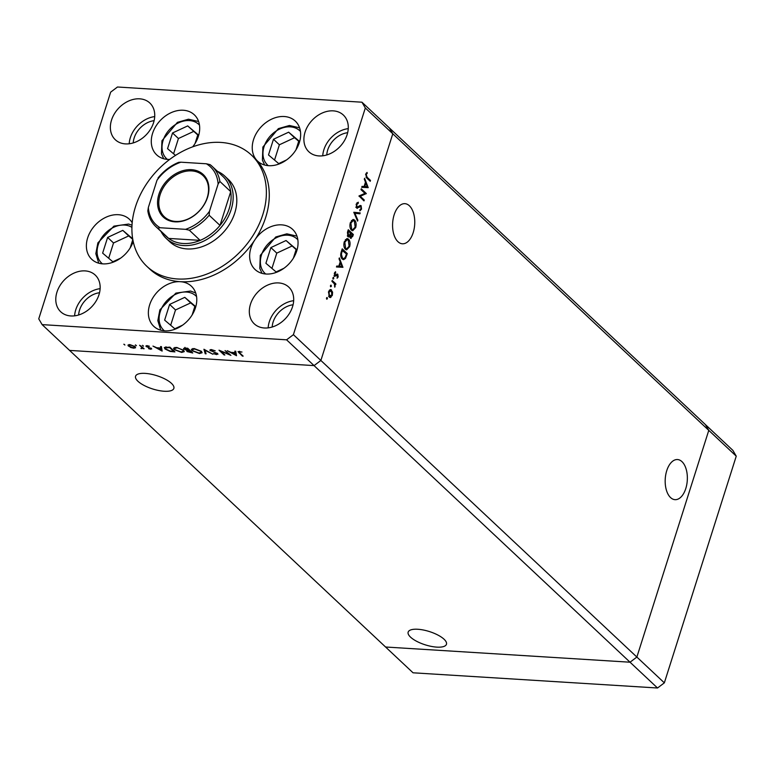 <?xml version="1.0" encoding="UTF-8"?>
<svg xmlns="http://www.w3.org/2000/svg" width="775" height="775" viewBox="0 0 775 775"><rect width="100%" height="100%" fill="white"/><g stroke="black" fill="none" stroke-linecap="round" stroke-linejoin="round"><path stroke-width="1.16" d="M296.002 149.769L298.84 140.827L288.649 132.186L273.478 139.248L268.499 154.952L278.69 163.593L286.498 159.95M298.714 141.244L294.558 137.718L279.378 144.789L274.534 160.067M279.378 144.789L273.478 139.248M294.558 137.718L288.649 132.186M293.415 258.104L296.244 249.162L286.052 240.521L270.882 247.583L265.903 263.287L276.094 271.928L283.902 268.295M296.118 249.579L286.052 240.521M291.962 246.062L276.782 253.125L271.938 268.402M276.782 253.125L270.882 247.583M192.142 314.941L194.98 305.989L184.789 297.348L169.618 304.42L164.639 320.123L174.821 328.765L182.638 325.122M194.845 306.416L190.689 302.889L175.518 309.952L170.665 325.238M175.518 309.952L169.618 304.42M190.689 302.889L184.789 297.348M132.67 238.748L122.799 230.369L107.618 237.431L102.639 253.134L112.83 261.776L120.638 258.143M130.152 247.952L132.816 239.553M132.777 239.378L128.698 235.91L113.528 242.972L108.674 258.259M113.528 242.972L107.618 237.431M128.698 235.91L122.799 230.369M195.058 143.491L197.896 134.55L187.705 125.908L172.534 132.971L167.555 148.674L175.489 155.407M197.761 134.966L187.705 125.908M193.605 131.45L178.434 138.512L173.581 153.789M178.434 138.512L172.534 132.971M409.365 205.763A20.092 11.044 93.6 0 0 404.918 203.67A20.092 11.044 93.6 0 0 393.157 218.812A20.092 11.044 93.6 0 0 397.963 241.703A20.092 11.044 93.6 0 0 402.419 243.786A20.092 11.044 93.6 0 0 414.179 228.654A20.092 11.044 93.6 0 0 409.365 205.763M681.961 461.638A20.092 11.044 93.6 0 0 677.515 459.546A20.092 11.044 93.6 0 0 665.754 474.688A20.092 11.044 93.6 0 0 670.569 497.579A20.092 11.044 93.6 0 0 675.015 499.662A20.092 11.044 93.6 0 0 686.776 484.53A20.092 11.044 93.6 0 0 681.961 461.638M417.793 629.261A20.092 6.956 17.6 0 1 437.894 635.054A20.092 6.956 17.6 0 1 446.458 644.267A20.092 6.956 17.6 0 1 436.819 647.125A20.092 6.956 17.6 0 1 416.718 641.332A20.092 6.956 17.6 0 1 408.154 632.119A20.092 6.956 17.6 0 1 417.793 629.261M164.222 391.249A20.092 6.956 -162.4 0 0 173.862 388.391A20.092 6.956 -162.4 0 0 165.298 379.178A20.092 6.956 -162.4 0 0 145.196 373.385A20.092 6.956 -162.4 0 0 135.557 376.243A20.092 6.956 -162.4 0 0 144.121 385.456A20.092 6.956 -162.4 0 0 164.222 391.249M736.25 456.165L664.34 682.852L636.866 657.055L630.036 662.208L636.866 657.055L320.879 360.462L392.789 133.775L708.776 430.367L636.866 657.055L708.776 430.367L736.25 456.165L732.888 450.382L705.415 424.593L708.776 430.367L705.415 424.593L389.428 127.991L392.789 133.775L320.879 360.462L314.059 365.606L69.585 350.407L42.112 324.618L286.576 339.818L293.405 334.674L365.316 107.987L361.954 102.203L117.48 87.003L110.66 92.148L38.75 318.835L42.112 324.618M293.405 334.674L320.879 360.462L314.059 365.606L630.036 662.208L385.572 647.009L69.585 350.407L314.059 365.606L286.576 339.818M166.267 238.477L169.88 241.868A42.761 32.511 -46.8 0 0 205.753 245.239A42.761 32.511 -46.8 0 0 234.796 212.912A42.761 32.511 -46.8 0 0 228.402 179.519L224.789 176.128A42.761 32.511 133.2 0 1 231.173 209.521A42.761 32.511 133.2 0 1 202.139 241.848A42.761 32.511 133.2 0 1 166.267 238.477A42.761 32.511 133.2 0 1 161.026 231.473M262.802 214.656A76.347 58.057 -46.8 0 0 251.391 155.029A76.347 58.057 -46.8 0 0 187.337 149.003A76.347 58.057 -46.8 0 0 135.48 206.741A76.347 58.057 -46.8 0 0 146.892 266.368A76.347 58.057 -46.8 0 0 210.945 272.383A76.347 58.057 -46.8 0 0 262.802 214.656M146.892 266.368L149.778 269.08A76.347 58.057 -46.8 0 0 180.372 281.693A27.483 20.896 -46.8 0 0 149.653 304.846A27.483 20.896 -46.8 0 0 153.76 326.314A27.483 20.896 -46.8 0 0 176.826 328.474A27.483 20.896 -46.8 0 0 195.494 307.694A27.483 20.896 -46.8 0 0 191.386 286.227A27.483 20.896 -46.8 0 0 180.372 281.693A76.347 58.057 -46.8 0 0 254.839 239.901A27.483 20.896 -46.8 0 0 250.926 248.01A27.483 20.896 -46.8 0 0 255.033 269.477A27.483 20.896 -46.8 0 0 278.099 271.647A27.483 20.896 -46.8 0 0 296.767 250.867A27.483 20.896 -46.8 0 0 292.659 229.4A27.483 20.896 -46.8 0 0 254.839 239.901A76.347 58.057 -46.8 0 0 265.699 217.368A76.347 58.057 -46.8 0 0 256.748 160.241A76.347 58.057 -46.8 0 0 254.287 157.742L251.391 155.029M192.713 146.824A27.483 20.896 -46.8 0 0 198.41 136.245A27.483 20.896 -46.8 0 0 194.302 114.787A27.483 20.896 -46.8 0 0 171.246 112.617A27.483 20.896 -46.8 0 0 152.568 133.397A27.483 20.896 -46.8 0 0 156.676 154.864A27.483 20.896 -46.8 0 0 169.677 159.437M256.748 160.241A27.483 20.896 -46.8 0 0 257.629 161.142A27.483 20.896 -46.8 0 0 280.695 163.312A27.483 20.896 -46.8 0 0 299.363 142.523A27.483 20.896 -46.8 0 0 295.256 121.055A27.483 20.896 -46.8 0 0 272.19 118.895A27.483 20.896 -46.8 0 0 253.522 139.674A27.483 20.896 -46.8 0 0 256.748 160.241M132.186 222.716A27.483 20.896 -46.8 0 0 129.396 219.248A27.483 20.896 -46.8 0 0 106.33 217.078A27.483 20.896 -46.8 0 0 87.662 237.867A27.483 20.896 -46.8 0 0 91.77 259.325A27.483 20.896 -46.8 0 0 114.409 261.679A27.483 20.896 -46.8 0 0 133.213 241.577M56.962 292.117A25.197 19.162 -46.8 0 0 60.731 311.792A25.197 19.162 -46.8 0 0 81.869 313.778A25.197 19.162 -46.8 0 0 98.977 294.733A25.197 19.162 -46.8 0 0 95.218 275.057A25.197 19.162 -46.8 0 0 74.08 273.071A25.197 19.162 -46.8 0 0 56.962 292.117M100.13 288.658A25.197 19.162 -46.8 0 0 75.766 309.767A25.197 19.162 -46.8 0 0 74.613 315.842M305.079 132.089A25.197 19.162 -46.8 0 0 308.847 151.764A25.197 19.162 -46.8 0 0 329.985 153.75A25.197 19.162 -46.8 0 0 347.103 134.705A25.197 19.162 -46.8 0 0 343.335 115.02A25.197 19.162 -46.8 0 0 322.197 113.034A25.197 19.162 -46.8 0 0 305.079 132.089M348.246 128.631A25.197 19.162 -46.8 0 0 323.882 149.74A25.197 19.162 -46.8 0 0 322.739 155.804M111.542 120.057A25.197 19.162 -46.8 0 0 115.31 139.733A25.197 19.162 -46.8 0 0 136.448 141.718A25.197 19.162 -46.8 0 0 153.566 122.673A25.197 19.162 -46.8 0 0 149.798 102.988A25.197 19.162 -46.8 0 0 128.66 101.002A25.197 19.162 -46.8 0 0 111.542 120.057M154.709 116.599A25.197 19.162 -46.8 0 0 130.345 137.698A25.197 19.162 -46.8 0 0 129.202 143.772M250.499 304.149A25.197 19.162 -46.8 0 0 254.268 323.824A25.197 19.162 -46.8 0 0 275.406 325.82A25.197 19.162 -46.8 0 0 292.524 306.764A25.197 19.162 -46.8 0 0 288.755 287.089A25.197 19.162 -46.8 0 0 267.617 285.103A25.197 19.162 -46.8 0 0 250.499 304.149M293.667 300.69A25.197 19.162 -46.8 0 0 269.303 321.799A25.197 19.162 -46.8 0 0 268.16 327.873M293.066 304.769A20.615 15.674 -46.8 0 0 273.12 322.032A20.615 15.674 -46.8 0 0 272.18 327.021M154.109 120.668A20.615 15.674 -46.8 0 0 134.162 137.94A20.615 15.674 -46.8 0 0 133.222 142.92M326.769 154.952A20.615 15.674 133.2 0 1 327.699 149.972A20.615 15.674 133.2 0 1 347.655 132.699M78.643 314.989A20.615 15.674 133.2 0 1 79.583 310A20.615 15.674 133.2 0 1 99.529 292.737M364.967 193.382L360.995 189.652L361.266 188.79L366.323 193.547L360.278 196.298L364.269 200.037L363.988 200.899L358.99 195.949L364.967 193.382L366.323 193.547M357.847 207.274L356.762 208.107L356.248 204.077L358.273 202.207L358.273 203.253L356.762 204.561L357.033 207.245L360.172 205.482L361.111 205.666L361.547 209.134L359.881 210.877L359.823 209.812L361.063 208.553L360.859 206.547L356.752 208.097L357.353 208.359M356.219 207.187L357.633 207.361M360.172 205.482L361.111 205.666L359.958 205.598M360.859 206.547L358.883 206.489M353.797 212.321L360.181 212.902L359.891 213.822L354.892 213.27L357.866 220.197L357.575 221.117L353.797 212.321M350.358 222.628L353.371 219.47L354.601 220.071C356.142 221.853 356.51 224.343 355.706 227.55L352.693 230.756L351.433 230.136C349.893 228.344 349.535 225.835 350.358 222.628M344.294 241.752L347.307 238.593L348.537 239.184C350.077 240.967 350.445 243.466 349.641 246.663L346.628 249.87L345.369 249.259C343.829 247.458 343.47 244.958 344.294 241.752M339.334 257.91L342.918 267.317L336.457 266.978L336.757 266.048L338.83 266.154L340.206 261.824L339.043 258.85L339.334 257.91M326.537 297.988L327.215 297.581L327.389 298.782L326.711 299.179L326.808 297.561M326.498 298.724L327.389 298.782L326.711 299.179M361.954 102.203L389.428 127.991L392.789 133.775L365.316 107.987M330.441 296.593L329.627 297.338L330.896 297.416L329.278 297.135L328.522 291.739L330.683 289.482L332.582 292.097L332.349 295.333L330.198 297.581M330.47 285.607L331.138 285.21L331.312 286.401L330.634 286.798L330.741 285.181M330.421 286.343L331.312 286.401L330.634 286.798M331.913 281.315L332.184 280.463L335.885 283.931L335.614 284.793L335.071 284.28L334.771 287.186L334.374 283.834L331.913 281.315M332.921 277.886L333.589 277.489L333.763 278.68L333.085 279.077L333.182 277.46M332.872 278.622L333.763 278.68L333.085 279.077M336.796 274.195L337.774 274.263L338.191 276.937L337.096 278.225L337.522 275.135L334.819 276.258L334.403 273.207L335.536 271.676L335.071 275.377L337.774 274.263L337.106 274.04M337.522 275.135L336.04 274.989M334.325 275.328L335.498 275.474M342.192 259.005C340.622 257.29 340.312 254.898 341.271 251.807L342.211 248.843L347.278 253.59L345.524 258.385L343.558 259.683L342.192 259.005M347.462 232.306L348.275 229.72L353.342 234.476L352.751 236.336L350.532 238.196L349.806 236.084L347.927 236.714L347.462 232.306M351.123 238.487L350.532 238.196M348.576 237.024L347.927 236.714L348.508 236.036M364.608 178.25L368.193 187.657L361.731 187.318L362.022 186.388L364.095 186.494L365.471 182.164L364.308 179.19L364.608 178.25M366.236 174.724L367.118 177.272L370.489 180.43L370.218 181.292L366.798 178.076L365.732 174.181L367.04 172.428L367.272 173.3L365.597 174.685M229.042 354.301L225.07 350.571L230.931 355.367L220.885 351.249L224.876 354.989L224.072 354.94L219.015 350.193L229.042 354.301L229.216 353.758M210.548 349.632L210.199 350.726L211.372 349.603L215.188 350.813L211.895 350.087L211.003 350.784L217.649 353.623L216.632 354.592L213.406 353.642L216.206 354.107L216.874 353.594L209.86 350.048M211.052 349.593L211.003 350.784M217.649 353.623L217.949 354.243M216.206 354.107L217.01 353.168M203.932 349.254L212.873 354.243L205.055 350.261L206.072 353.826L205.22 353.768L203.932 349.254M194.07 348.527L201.413 351.298L202.11 352.751L199.466 353.526L192.064 350.736L191.367 349.331L194.07 348.527M176.245 347.423L183.578 350.184L184.285 351.647L181.641 352.422L174.239 349.632L173.542 348.217L176.245 347.423M161.423 346.609L162.14 351.094L152.966 346.086L156.773 347.743L160.812 347.994L160.551 346.561L161.423 346.609M124.048 344.226L124.891 345.02L123.835 344.236M135.15 346.59L135.567 347.762L133.697 348.188L130.617 347.462L127.914 345.156L129.871 344.594L135.15 346.59M135.586 344.943L136.429 345.737L135.373 344.952M142.92 347.675L140.943 348.527L141.961 347.607L139.597 345.253L144.092 348.779L142.726 348.324M141.467 348.266L142.164 346.968M142.668 345.388L143.511 346.183L142.464 345.388M151.416 348.44L150.737 349.244L148.548 348.643L150.631 348.401L146.194 346.541L147.037 345.66L149.401 346.241L146.979 346.57L151.697 348.973M150.282 348.818L150.767 347.994M146.475 345.669L146.194 346.541L145.913 345.989M147.647 345.728L146.979 346.57M165.027 348.992L164.281 347.549L169.88 347.132L174.937 351.889L170.122 351.424L165.027 348.992L165.259 348.275M184.247 348.12L183.878 349.263L185.293 348.091L187.705 348.246L192.762 352.993L186.94 351.53L186.891 350.591L183.52 348.537M187.327 350.29L186.94 351.53L186.998 350.252M235.697 351.23L236.53 355.715L227.24 350.707L231.047 352.363L235.087 352.615L234.825 351.172L235.697 351.23M239.853 351.404L239.785 352.964L243.156 356.132L242.352 356.074L238.032 351.647L241.974 352.015L239.058 352.015L239.272 351.337M174.472 348.876L174.239 349.632M176.797 347.907L174.482 348.547L175.034 349.68L181.079 351.927L183.346 351.269L182.784 350.135L176.932 347.481M181.786 351.937L181.641 352.422M186.281 348.614L184.682 349.312L189.303 350.445L186.426 348.169M184.963 347.365L184.682 349.312M189.478 349.912L189.303 350.445M190.359 352.392L191.444 352.46L189.817 350.939L187.724 351.579L190.359 352.392M191.619 351.918L191.444 352.46M187.782 350.339L187.724 351.579M189.575 350L189.284 350.901M189.991 350.397L189.817 350.939M128.902 344.604L128.408 346.173M129.202 346.212L133.252 347.762L134.346 346.532L130.326 345.02L129.202 346.212L129.096 344.584M134.492 346.086L134.724 347.307L134.995 346.454M143.462 348.188L143.297 348.721M141.922 348.207L141.767 348.692M151.077 348.178L150.737 349.244M161.258 346.599L160.812 347.994M157.713 348.256L161.219 350.164L160.9 348.459L157.858 347.81M161.762 348.459L161.219 350.164M161.442 346.735L160.9 348.459M173.619 351.346L169.599 347.578L165.249 347.956L165.831 349.05L170.112 351.007L173.619 351.346L173.794 350.813M166.325 346.929L166.15 347.471M199.621 353.042L199.466 353.526M192.307 349.98L192.064 350.736M192.859 350.784L198.904 353.032L201.171 352.383L200.609 351.249L194.622 349.012L192.307 349.661L192.859 350.784M205.666 352.373L205.22 353.768M216.797 354.078L216.632 354.592M224.246 354.398L224.072 354.94M235.532 351.22L235.087 352.615M231.987 352.877L235.493 354.785L235.174 353.071L232.132 352.431M236.036 353.071L235.493 354.785M235.716 351.356L235.174 353.071M242.527 355.541L242.352 356.074M331.991 292.059L332.582 292.097M331.758 295.294L332.349 295.333M330.034 289.618L331.574 289.908M330.305 289.831L330.799 290.47M328.648 296.224L331.894 294.907L331.303 290.761L329.162 290.363M328.794 296.505L330.247 296.612L329.549 296.273L328.978 292.165L328.416 292.127M331.303 290.761L328.978 292.165M333.395 282.71L334.606 283.853L335.885 283.931M334.587 284.251L335.071 284.28M334.577 286.517L335.139 286.556M337.542 276.898L338.191 276.937M336.253 275.057L335.139 275.619L336.418 275.697M335.139 275.619L334.219 276.384M334.703 272.509L335.701 272.567M334.306 273.556L334.868 273.585M334.345 275.406L335.178 275.454M336.641 274.331L336.97 275.009M341.368 266.29L341.688 267.113L342.957 267.201M341.688 267.113L342.918 267.317M341.649 267.239L336.466 266.968M339.489 266.193L341.959 266.319L340.574 262.773L339.489 266.193L338.83 266.154M339.915 262.735L340.574 262.773M341.94 249.705L342.463 250.189L341.378 254.142L342.463 258.143L343.528 258.676L345.195 257.436L346.483 253.968L341.804 250.151M346.008 253.512L347.278 253.59M344.507 258.317L345.524 258.385M344.061 258.588L342.928 259.518M341.698 258.433L343.528 258.676M341.465 258.085L342.463 258.143M340.738 254.093L341.378 254.142M346.657 238.681L348.537 239.184M347.258 239.107L347.762 239.698M348.973 246.624L349.641 246.663M347.287 248.756L345.999 249.705M344.662 248.339L346.628 248.882L349.108 246.227L348.266 240.047L345.369 239.62M344.865 248.668L346.628 248.882M344.177 242.158L344.827 242.207L345.64 248.397M347.287 239.572L344.827 242.207M348.004 230.582L348.595 236.036L347.316 235.958M347.365 235.803L349.603 235.135L350.407 232.839L351.133 237.499L349.864 237.421M352.073 234.399L353.342 234.476M350.998 237.499L350.503 238.167M348.769 236.017L349.806 236.084M349.98 237.286L350.794 237.334L352.548 234.844L350.271 233.285M350.077 233.856L350.746 233.895M347.481 232.248L348.14 232.287M347.868 231.028L350.407 232.839M352.722 219.567L354.601 220.071M353.323 219.993L353.826 220.575M355.037 227.511L355.706 227.55M353.352 229.632L352.063 230.582M350.726 229.226L352.693 229.758L355.173 227.104L354.33 220.923L351.443 220.497M350.93 229.555L352.693 229.758M350.242 223.045L350.891 223.084L351.705 229.284M353.352 220.458L350.891 223.084M353.817 212.263L360.181 212.902M358.912 212.825L358.641 213.687M354.185 213.222L354.892 213.27M357.168 220.158L357.866 220.197M357.004 202.73L358.273 203.253M356.122 204.523L356.762 204.561M355.754 207.167L356.364 207.283M359.891 205.637L360.317 206.373M360.821 209.085L361.547 209.134M359.59 206.47L358.738 206.479L359.59 206.47M357.827 207.293L359.096 207.371M365.054 193.459L366.265 193.721M364.996 193.643L359.009 196.22L360.278 196.298M362.991 199.96L364.269 200.037M366.633 186.63L366.953 187.463L368.232 187.54M366.953 187.463L368.193 187.657M366.914 187.579L361.731 187.308M364.763 186.533L367.224 186.659L365.839 183.113L364.763 186.533L364.095 186.494M365.18 183.074L365.839 183.113M369.22 180.352L370.489 180.43M366.188 173.232L367.272 173.3M365.752 174.113L366.507 174.162M207.555 197.276A29.169 22.175 133.2 0 1 174.956 221.844A29.169 22.175 133.2 0 1 158.914 194.254A29.169 22.175 133.2 0 1 191.502 169.677A29.169 22.175 133.2 0 1 207.555 197.276M160.115 194.709A28.249 21.477 -46.8 0 0 164.329 216.767A28.249 21.477 -46.8 0 0 188.034 218.996A28.249 21.477 -46.8 0 0 207.225 197.635A28.249 21.477 -46.8 0 0 203.002 175.576A28.249 21.477 -46.8 0 0 179.296 173.348A28.249 21.477 -46.8 0 0 160.115 194.709M160.105 227.743L157.809 228.237A41.23 31.349 133.2 0 1 155.736 226.503L166.586 236.685A41.23 31.349 -46.8 0 0 168.659 238.419L200.153 240.376A41.23 31.349 -46.8 0 0 220.003 225.418A41.23 31.349 -46.8 0 0 229.177 208.756A41.23 31.349 -46.8 0 0 230.718 191.628A41.23 31.349 -46.8 0 0 223.016 176.564L212.176 166.383A41.23 31.349 133.2 0 1 219.877 181.447L218.124 184.004A39.699 30.186 -46.8 0 0 206.363 163.777L180.895 162.198A39.699 30.186 -46.8 0 0 157.005 180.207L148.345 207.516A39.699 30.186 -46.8 0 0 160.105 227.743L185.574 229.332A39.699 30.186 -46.8 0 0 209.463 211.323L218.124 184.004M217.465 171.343A42.761 32.511 133.2 0 1 224.789 176.128M209.463 211.323L209.153 215.237L220.003 225.418L230.718 191.628L219.877 181.447M157.809 228.237L168.659 238.419A41.23 31.349 -46.8 0 0 200.153 240.376L189.313 230.194L185.574 229.332M206.363 163.777L210.102 164.649A41.23 31.349 133.2 0 1 212.176 166.383L210.102 164.649M180.895 162.198L178.715 162.324C170.703 165.627 163.816 170.829 158.061 177.93M148.345 207.516L147.831 210.907C148.819 217.223 151.454 222.415 155.736 226.503M157.005 180.207L158.759 177.649M657.52 687.997L630.036 662.208L385.572 647.009L413.046 672.797L657.52 687.997L664.34 682.852M300.429 131.411A23.512 17.883 -46.8 0 0 280.579 128.65A23.512 17.883 -46.8 0 0 264.062 146.669A23.512 17.883 -46.8 0 0 268.286 165.656M297.832 239.746A23.512 17.883 -46.8 0 0 277.983 236.995A23.512 17.883 -46.8 0 0 261.466 255.004A23.512 17.883 -46.8 0 0 265.689 273.992M196.569 296.583A23.512 17.883 -46.8 0 0 175.78 294.238A23.512 17.883 -46.8 0 0 160.154 311.986A23.512 17.883 -46.8 0 0 164.426 330.828M131.915 227.375A23.512 17.883 -46.8 0 0 113.789 227.249A23.512 17.883 -46.8 0 0 98.154 245.007A23.512 17.883 -46.8 0 0 102.426 263.839M199.485 125.133A23.512 17.883 -46.8 0 0 179.626 122.372A23.512 17.883 -46.8 0 0 163.118 140.391A23.512 17.883 -46.8 0 0 167.342 159.379M141.011 345.882L140.837 346.415M239.126 352.276L238.942 352.867M345.999 255.479L346.667 255.527M341.455 251.245L342.114 251.284M352.082 236.297L352.751 236.336M365.994 177.194L367.118 177.272M209.153 215.237A41.23 31.349 133.2 0 1 189.313 230.194M299.567 127.807L289.443 125.482L278.38 128.631L262.89 147.017L262.405 160.105L264.633 165.017M296.97 236.142L286.847 233.827L275.784 236.966L260.293 255.353L259.809 268.441L262.037 273.362M195.697 292.979L190.572 291.051L175.906 293.105L159.873 309.864L157.829 320.656L160.774 330.189M132.002 225.147L128.582 224.062L113.915 226.126L97.883 242.875L95.829 253.677L98.774 263.209M198.613 121.53L188.49 119.205L177.427 122.353L161.946 140.74L161.462 153.828L163.69 158.739M174.83 347.452L174.482 348.547M183.346 351.269L183.665 350.261M142.077 348.043L142.358 347.152M150.757 348.663L150.941 348.091M146.843 346.289L147.037 345.66M165.249 347.956L165.569 346.948M192.307 349.661L192.655 348.566M201.171 352.383L201.49 351.375M217.029 353.904L217.223 353.293M337.29 275.028L336.021 274.951M335.333 275.503L334.064 275.425M357.382 207.4L356.103 207.322M360.511 206.382L359.242 206.305"/></g></svg>
